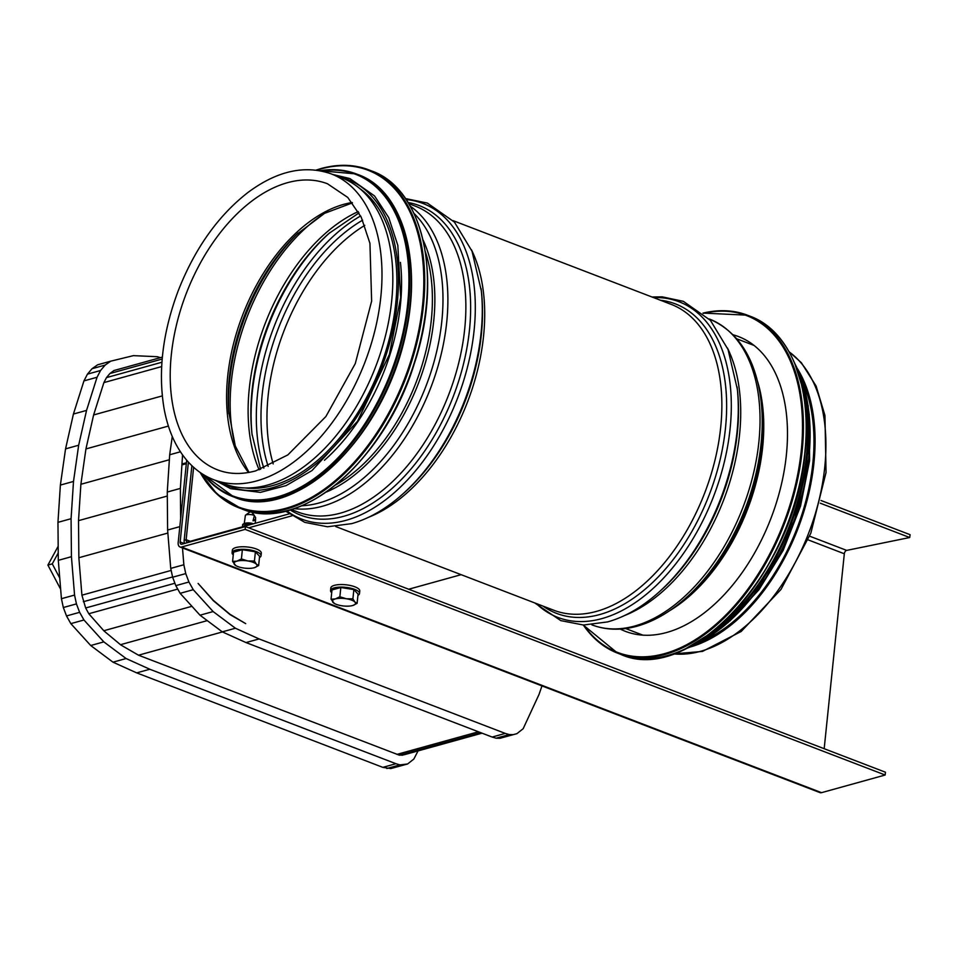 <?xml version="1.0" encoding="UTF-8"?>
<svg xmlns="http://www.w3.org/2000/svg" width="958" height="958" viewBox="0 0 958 958"><rect width="100%" height="100%" fill="white"/><g stroke="black" fill="none" stroke-linecap="round" stroke-linejoin="round"><path stroke-width="1.44" d="M802.133 380.446A162.165 97.92 111 0 1 702.022 641.309M797.475 368.758A163.818 98.925 111 0 1 798.014 528.505A163.818 98.925 111 0 1 690.73 646.878M331.264 173.889L342.102 178.044A163.818 98.925 111 0 1 385.966 333.767A163.818 98.925 111 0 1 267.474 485.083A163.818 98.925 111 0 1 224.699 483.934L213.874 479.778C203.91 475.922 195.169 469.755 187.648 461.289C175.889 447.805 168.021 430.226 164.069 408.551C157.914 371.752 162.609 332.51 178.188 290.837C194.773 248.613 217.993 215.849 247.847 192.558C276.97 170.871 304.788 164.656 331.264 173.889A163.818 98.925 111 0 1 375.129 329.612A163.818 98.925 111 0 1 256.648 480.928A163.818 98.925 111 0 1 213.874 479.778M365.321 427.998A162.165 97.92 -69 0 0 409.186 313.709M324.451 460.283A162.165 97.92 -69 0 0 400.42 262.372M245.14 487.957A162.165 97.92 -69 0 0 379.991 368.064A162.165 97.92 -69 0 0 359.98 188.726M641.01 634.998A157.866 95.321 111 0 1 639.549 633.873M750.737 344.173A157.866 95.321 111 0 1 752.581 344.317M733.169 334.821A157.866 95.321 111 0 1 738.594 336.605A157.866 95.321 111 0 1 786.362 455.062A157.866 95.321 111 0 1 625.454 631.37A157.866 95.321 111 0 1 620.233 629.059M191.875 465.684L184.164 540.264A5.952 3.593 -69 0 0 184.619 543.437M193.624 467.3L186.139 539.713A2.982 1.796 -69 0 0 187.038 541.953A2.982 1.796 -69 0 0 187.816 541.977L289.124 513.883M461.133 574.68L408.683 589.23M248.685 527.81L291.939 515.823M820.982 500.495L910.1 534.696L909.705 537.522L846.68 550.395A2.982 1.796 -69 0 0 844.321 553.772L824.179 748.701M245.152 529.379L245.452 526.577L885.455 772.22L885.168 775.022L821.545 792.661A5.952 3.593 111 0 1 820 792.613L179.984 546.97A5.952 3.593 -69 0 0 181.541 547.018L245.152 529.379L885.168 775.022M186.69 460.175L178.188 542.503A5.952 3.593 -69 0 0 179.984 546.97M820.323 503.213L909.705 537.522M245.452 526.577L181.828 544.216A2.982 1.796 111 0 1 181.05 544.192A2.982 1.796 111 0 1 180.152 541.953L188.403 462.115M357.933 595.385A14.55 4.73 -174.1 0 0 359.501 593.529L359.765 590.978A14.55 4.73 -174.1 0 0 350.664 585.566A14.55 4.73 -174.1 0 0 334.462 585.326A14.55 4.73 -174.1 0 0 330.809 587.984L330.546 590.535A14.55 4.73 -174.1 0 0 331.707 592.679M359.501 593.529A14.55 4.73 -174.1 0 0 350.4 588.116A14.55 4.73 -174.1 0 0 334.198 587.877A14.55 4.73 -174.1 0 0 330.546 590.535M331.037 599.193L331.995 589.948L340.832 587.505L353.861 589.589L358.064 594.116L357.106 603.348L354.903 602.055A11.58 3.76 -174.1 0 0 346.293 598.75A11.58 3.76 -174.1 0 0 335.36 598.93A11.58 3.76 -174.1 0 0 333.037 602.426A11.58 3.76 -174.1 0 0 334.486 603.516A11.58 3.76 -174.1 0 0 341.659 605.731A11.58 3.76 -174.1 0 0 352.592 605.552A11.58 3.76 -174.1 0 0 352.987 605.432A11.58 3.76 -174.1 0 0 354.903 602.055L352.903 598.822L346.293 598.75L339.874 596.738L335.36 598.93L331.037 599.193L334.27 603.384M352.987 605.432L357.106 603.348M339.874 596.738L340.832 587.505M352.903 598.822L353.861 589.589M259.462 557.592A14.55 4.73 -174.1 0 0 261.043 555.736L261.306 553.185A14.55 4.73 -174.1 0 0 247.32 546.982A14.55 4.73 -174.1 0 0 232.351 550.191L232.087 552.754A14.55 4.73 -174.1 0 0 233.249 554.886M261.043 555.736A14.55 4.73 -174.1 0 0 247.044 549.533A14.55 4.73 -174.1 0 0 232.087 552.754M242.637 525.116A6.946 2.263 5.9 0 1 242.613 524.84A6.946 2.263 5.9 0 1 244.11 523.643L245.368 523.248A5.437 1.772 5.9 0 1 253.355 523.798M244.11 523.643A6.946 2.263 5.9 0 1 244.362 523.571A6.946 2.263 5.9 0 1 252.972 523.906M243.332 526.577A6.946 2.263 5.9 0 1 242.566 525.391A6.946 2.263 5.9 0 1 244.302 524.122A6.946 2.263 5.9 0 1 251.906 524.206M243.967 526.397L243.979 526.361A5.437 1.772 5.9 0 1 248.697 525.092M249.415 512.362L245.523 515.164M244.254 523.595L245.404 515.248A5.437 1.772 5.9 0 1 245.464 515.212A5.437 1.772 5.9 0 1 254.397 515.476A178.248 87.561 119.7 0 1 253.834 517.715A181.062 88.938 119.7 0 1 253.02 520.805L255.535 520.362L255.558 517.428L254.325 515.751M252.301 512.985L254.397 515.476M253.415 519.344L255.547 520.158M232.578 561.4L233.536 552.167L242.362 549.712L255.403 551.796L259.594 556.323L258.648 565.555L256.445 564.262A11.58 3.76 -174.1 0 0 247.823 560.957A11.58 3.76 -174.1 0 0 236.889 561.149A11.58 3.76 -174.1 0 0 234.578 564.633A11.58 3.76 -174.1 0 0 236.027 565.723A11.58 3.76 -174.1 0 0 243.188 567.938A11.58 3.76 -174.1 0 0 254.121 567.759A11.58 3.76 -174.1 0 0 254.529 567.639A11.58 3.76 -174.1 0 0 256.445 564.262L254.445 561.029L247.823 560.957L241.416 558.945L236.889 561.149L232.578 561.4L235.8 565.591M254.529 567.639L258.648 565.555M254.445 561.029L255.403 551.796M241.416 558.945L242.362 549.712M213.275 600.63L230.076 614.629L245.703 623.634L230.028 614.317L213.323 600.367L198.102 583.422L213.275 600.63M541.977 685.904L539.019 694.478L523.152 728.727L516.901 733.66L500.052 738.283L513.177 734.654L509.237 734.57L496.124 738.211L500.052 738.283M516.901 733.66L513.177 734.654M509.237 734.57L505.261 733.409L492.149 737.049L496.124 738.211M505.261 733.409L259.103 638.938L245.99 642.567L492.149 737.049M259.103 638.938L235.405 628.232L222.292 631.861L245.99 642.567M235.405 628.232L213.131 611.563L200.006 615.204L222.292 631.861M213.131 611.563L193.253 589.685L180.14 593.325L200.006 615.204M193.253 589.685L188.918 582.009L175.805 585.649L180.14 593.325M188.918 582.009L185.744 573.591L172.632 577.219L175.805 585.649M185.744 573.591L183.852 564.765L170.74 568.393L172.632 577.219M179.829 526.637L167.614 530.025L170.74 568.393M183.852 564.765L182.487 547.928M180.655 518.565L180.379 488.4L167.267 492.041L167.614 530.025M180.427 451.793L169.686 454.775L167.267 492.041M180.379 488.4L182.559 454.894M172.284 436.525L169.686 454.775M162.357 357.106L113.93 370.542L109.883 373.536L162.189 359.034M109.883 373.536L106.494 377.608L161.938 362.232M106.494 377.608L103.883 382.601L161.662 366.579M103.883 382.601L93.621 414.946L162.297 395.894M93.621 414.946L85.933 448.943L168.404 426.071M85.933 448.943L80.879 484.281L78.52 520.649L78.867 557.724L81.909 595.181L85.657 607.983L88.795 613.743L103.979 630.939L120.78 644.938L138.515 655.2L399.45 755.215L404.348 754.712L482.03 733.169M169.362 459.744L80.879 484.281M167.303 496.028L78.52 520.649M167.866 533.043L78.867 557.724M171.171 570.429L81.909 595.181M172.572 576.967L83.334 601.72M174.895 583.242L85.657 607.983M478.437 731.78L396.923 754.389M222.436 631.933L138.515 655.2M480.748 732.678L399.45 755.215M481.946 733.133L401.965 755.311M177.745 589.074L88.795 613.743M207.263 620.628L120.48 644.698M191.923 606.306L103.799 630.735M418.059 750.904L413.844 759.035L407.605 763.981L399.929 764.879L395.965 763.718L149.807 669.247L126.097 658.541L103.823 641.884L83.957 619.994L79.622 612.318L76.436 603.899L74.556 595.074L71.431 556.694L71.072 518.709L73.503 481.443L78.664 445.231L86.543 410.407L97.057 377.26L100.554 370.506L105.164 365.07L110.697 361.178L133.401 355.646L157.292 356.699L160.345 357.669M105.164 365.07L92.052 368.71L97.584 364.818L110.697 361.178M92.052 368.71L87.441 374.147L100.554 370.506M87.441 374.147L83.945 380.901L97.057 377.26M83.945 380.901L73.431 414.036L86.543 410.407M73.431 414.036L65.551 448.871L78.664 445.231M65.551 448.871L60.378 485.083L57.959 522.35L58.306 560.334L61.432 598.702L63.324 607.528L66.509 615.958L70.832 623.634L90.711 645.512L112.984 662.17L136.683 672.875L382.841 767.358L390.756 768.591L407.605 763.981M73.503 481.443L60.378 485.083M71.072 518.709L57.959 522.35M71.431 556.694L58.306 560.334M74.556 595.074L61.432 598.702M76.436 603.899L63.324 607.528M79.622 612.318L66.509 615.958M83.957 619.994L70.832 623.634M103.823 641.884L90.711 645.512M126.097 658.541L112.984 662.17M149.807 669.247L136.683 672.875M395.965 763.718L382.841 767.358M399.929 764.879L386.816 768.52M403.869 764.963L390.756 768.591M59.755 578.045L52.271 563.867L47.9 565.076L60.665 589.266M58.187 546.24L47.9 565.076M52.271 563.867L58.246 552.922M757.574 381.416A155.148 93.692 111 0 1 669.546 610.761M761.095 401.151L761.574 405.354A156.118 94.279 111 0 1 688.539 595.648L685.365 598.451C669.762 612.246 653.667 621.491 637.094 626.185C621.083 630.604 606.019 630.172 591.912 624.867A163.818 98.925 111 0 0 634.687 626.029A163.818 98.925 111 0 0 753.18 474.701A163.818 98.925 111 0 0 709.315 318.99C738.618 331.672 755.874 359.058 761.095 401.151A161.878 97.752 111 0 1 685.365 598.451M727.421 347.958A163.818 98.925 111 0 1 723.649 499.956A163.818 98.925 111 0 1 624.748 615.455M652.027 297.004L662.194 296.848L683.353 301.339L710.429 320.355L728.02 349.442L737.373 389.331A165.758 100.087 111 0 1 659.822 591.361L658.002 592.978C641.716 607.372 624.939 617.012 607.659 621.91L583.494 625.023L560.813 620.628L534.624 602.881M737.097 386.912A169.063 102.087 111 0 1 658.002 592.978M653.524 297.579A169.063 102.087 111 0 1 728.308 442.225A169.063 102.087 111 0 1 601.947 618.593A169.063 102.087 111 0 1 536.133 603.456M660.373 300.213A165.758 100.087 111 0 1 722.344 449.278A165.758 100.087 111 0 1 599.816 614.533A165.758 100.087 111 0 1 542.982 606.091M453.098 220.651L671.139 304.345A163.818 98.925 111 0 1 715.003 460.056A163.818 98.925 111 0 1 596.523 611.384A163.818 98.925 111 0 1 553.736 610.222L335.695 526.529M471.408 249.703A163.818 98.925 111 0 1 467.636 401.701A163.818 98.925 111 0 1 368.746 517.2M405.485 198.557L427.352 203.072L454.427 222.088L472.019 251.188L481.371 291.076A165.758 100.087 111 0 1 403.821 493.107L402.001 494.723C385.715 509.117 368.938 518.757 351.646 523.643L327.48 526.768L304.8 522.373L285.532 511.105M481.096 288.657A169.063 102.087 111 0 1 402.001 494.723M406.18 199.575A169.063 102.087 111 0 1 471.156 350.568A169.063 102.087 111 0 1 345.946 520.338A169.063 102.087 111 0 1 286.729 510.806M408.084 202.497A165.758 100.087 111 0 1 465.768 353.933A165.758 100.087 111 0 1 343.802 516.278A165.758 100.087 111 0 1 290.094 509.907M408.791 203.647L415.137 206.078A163.818 98.925 111 0 1 459.002 361.801A163.818 98.925 111 0 1 340.509 513.117A163.818 98.925 111 0 1 297.734 511.967L291.388 509.524M410.264 206.162A163.818 98.925 111 0 1 437.89 366.615A163.818 98.925 111 0 1 322.535 506.219A163.818 98.925 111 0 1 294.166 508.638M414.024 213.442A161.782 97.692 111 0 1 430.585 373.201A161.782 97.692 111 0 1 319.182 502.938A161.782 97.692 111 0 1 301.83 505.752M423.113 240.111A155.903 94.147 111 0 1 326.427 492.005M425.376 251.81A154.885 93.525 111 0 1 335.947 484.82M789.188 351.897A163.818 98.925 111 0 1 815.665 512.554A163.818 98.925 111 0 1 700.561 651.308A163.818 98.925 111 0 1 673.294 653.859M273.198 463.911A162.165 97.92 111 0 1 364.759 225.369M268.144 466.354A164.584 99.381 111 0 1 362.627 220.184M263.845 468.151A167.889 101.38 111 0 1 360.639 215.969M252.146 435.207A167.889 101.38 111 0 1 329.899 232.614M260.576 469.348L252.002 434.022A164.584 99.381 111 0 1 329.001 233.417L359.011 212.892M259.151 469.827A162.165 97.92 111 0 1 358.268 211.574M235.428 446.428A162.165 97.92 111 0 1 324.978 213.095M228.842 413.664A160.645 96.998 111 0 1 298.166 233.045M249.008 472.402L235.273 445.973L228.687 411.701A154.765 93.453 111 0 1 296.74 234.399L324.558 213.335L352.448 202.88M248.529 472.486A153.232 92.531 111 0 1 242.554 315.314A153.232 92.531 111 0 1 352.149 202.497M217.658 469.887A153.232 92.531 111 0 1 186.187 293.675A153.232 92.531 111 0 1 327.48 183.768L347.754 197.432L361.238 217.191L369.944 243.356L371.632 301.123L355.286 363.585L325.888 416.526L287.855 454.906L255.75 470.857C241.859 474.629 229.166 474.306 217.658 469.887M341.683 479.695A180.355 108.913 -69 0 0 426.214 259.462M371.405 170.871C423.484 188.762 443.147 277.509 414.431 363.226C384.912 461.301 299.004 534.037 241.679 508.866A181.014 109.308 -69 0 0 408.587 379.045A181.014 109.308 -69 0 0 371.405 170.871L368.674 169.817A181.014 109.308 -69 0 0 321.397 168.548A181.014 109.308 -69 0 0 316.212 170.141M200.162 472.486A181.014 109.308 -69 0 0 238.937 507.824A181.014 109.308 -69 0 0 405.857 377.991A181.014 109.308 -69 0 0 368.674 169.817C354.053 164.285 338.222 163.854 321.158 168.524L315.996 170.117M200.557 472.761A180.391 108.925 -69 0 0 403.869 380.589A180.391 108.925 -69 0 0 320.846 168.943A180.391 108.925 -69 0 0 316.691 170.201M329.504 469.24A172.093 103.919 -69 0 0 410.168 259.091M357.861 174.524C407.569 191.612 426.334 276.299 398.935 358.1C370.758 451.697 288.777 521.104 234.051 497.082A172.751 104.314 -69 0 0 393.343 373.189A172.751 104.314 -69 0 0 357.861 174.524L356.34 173.949A172.751 104.314 -69 0 0 320.116 170.74M203.479 474.653A172.751 104.314 -69 0 0 232.531 496.507A172.751 104.314 -69 0 0 391.822 372.602A172.751 104.314 -69 0 0 356.34 173.949L319.948 170.716M204.198 475.084A172.153 103.955 -69 0 0 390.996 372.291A172.153 103.955 -69 0 0 320.942 170.907M221.561 482.724A164.477 99.321 -69 0 0 381.296 368.567A164.477 99.321 -69 0 0 338.964 176.847M703.316 313.374A180.355 108.913 111 0 1 801.223 450.931A180.355 108.913 111 0 1 710.082 629.19A180.355 108.913 111 0 1 583.697 625.035M703.04 313.134A181.014 109.308 111 0 1 747.384 315.182A181.014 109.308 111 0 1 802.157 451.002A181.014 109.308 111 0 1 617.659 653.176A181.014 109.308 111 0 1 583.338 625.023M702.968 313.086L747.384 315.182L750.114 316.224A181.014 109.308 111 0 1 804.888 452.056A181.014 109.308 111 0 1 620.389 654.23L617.659 653.176L583.242 625.023M803.738 396.121A180.391 108.925 111 0 1 804.96 452.356A180.391 108.925 111 0 1 713.698 630.723M803.966 396.373A172.093 103.919 111 0 1 806.337 456.511A172.093 103.919 111 0 1 714.021 630.687M800.158 378.949A172.751 104.314 111 0 1 807.271 456.583A172.751 104.314 111 0 1 699.544 641.094M795.08 364.124A172.751 104.314 111 0 1 808.791 457.17A172.751 104.314 111 0 1 685.844 648.71M806.672 398.109A172.153 103.955 111 0 1 808.887 457.469A172.153 103.955 111 0 1 717.207 631.214M184.164 540.264L186.139 539.713L190.247 541.294M187.756 542.575L187.816 541.977M181.9 464.917L186.331 463.684M181.828 507.249L180.559 507.596M180.583 509.919L181.577 509.644M808.157 539.881L844.321 553.772M809.666 536.181L846.68 550.395M180.152 541.953L184.271 543.533M821.545 792.661L181.541 547.018M625.646 628.532L642.854 635.142M736.834 338.833L754.054 345.443M789.069 351.682L801.379 362.747L816.084 386.014L824.946 415.461L826.047 472.486L810.827 533.199L780.974 589.457L741.157 631.49L702.442 651.428L673.067 653.931M241.679 508.866L217.131 494.244L199.994 472.366M234.051 497.082L203.336 474.557M215.382 480.353L230.579 488.664L260.384 492.376L286.131 485.598L311.997 470.558L357.502 421.304L389.403 354.4L400.684 297.603L397.821 245.356L388.768 217.694L374.554 195.959L349.862 178.547L332.785 174.476M750.114 316.224C790.039 330.702 812.432 386.409 805.103 452.248C796.349 569.735 689.964 686.515 620.389 654.23M794.673 363.142L808.169 405.617L809.019 457.349L794.781 519.476L766.46 577.279L728.032 622.64L684.886 649.177M809.247 414.143L809.606 460.63L800.517 506.147L783.165 550.395L758.94 589.769L729.852 621.024M186.427 462.762L181.96 463.995M250.517 511.572L245.464 515.212M251.547 511.811L253.032 513.428M255.235 523.272L255.535 520.362"/></g></svg>
